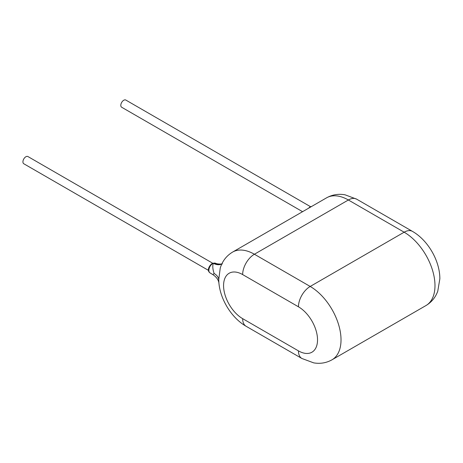 <?xml version="1.0" encoding="UTF-8"?>
<svg xmlns="http://www.w3.org/2000/svg" width="463" height="463" viewBox="0 0 463 463"><rect width="100%" height="100%" fill="white"/><g stroke="black" fill="none" stroke-linecap="round" stroke-linejoin="round"><path stroke-width="0.69" d="M212.656 263.204L27.936 156.558A4.155 2.396 120 0 0 25.864 156.766A4.155 2.396 120 0 0 23.15 160.424A4.155 2.396 120 0 0 23.787 163.752L208.506 270.398M302.57 211.689L121.665 107.242A4.155 2.396 -60 0 1 121.028 103.915A4.155 2.396 -60 0 1 123.737 100.257A4.155 2.396 -60 0 1 125.814 100.049L310.534 206.695M212.893 274.64L214.126 273.494C212.795 269.599 212.471 266.347 213.154 263.742L213.964 263.065L215.283 263.117L212.112 263.476C208.107 266.769 207.227 271.063 209.976 272.869L212.893 274.64C215.712 276.521 217.564 278.68 218.432 281.105L218.883 282.661M232.605 252.08L326.565 197.834A43.603 25.176 60 0 1 348.367 199.993L254.401 254.239A43.603 25.176 60 0 0 232.605 252.08C226.5 255.773 222.385 261.097 220.249 268.06L218.75 279.49L218.854 282.418C220.197 299.439 231.552 317.942 246.096 326.265A16.61 9.59 -60 0 1 242.658 318.66L298.45 350.873A26.993 15.586 -120 0 0 317.531 339.854A26.993 15.586 -120 0 0 298.45 306.795L242.658 274.582A26.993 15.586 -120 0 0 223.571 285.602A26.993 15.586 -120 0 0 242.658 318.66M221.841 263.945A16.61 13.028 72.3 0 1 213.964 263.065A5.562 3.212 120 0 0 212.789 263.534A5.562 3.212 120 0 0 209.166 268.407A5.562 3.212 120 0 0 209.976 272.869M221.789 264.049A16.61 11.181 64.2 0 1 213.512 263.418M298.45 306.795A16.61 9.59 -60 0 1 310.193 286.452L254.401 254.239A16.61 9.59 120 0 0 242.658 274.582M310.193 286.452L404.153 232.2A43.603 25.176 60 0 1 434.983 285.602A43.603 25.176 60 0 1 425.954 305.563L331.994 359.809A43.603 25.176 60 0 0 341.023 339.854A43.603 25.176 60 0 0 310.193 286.452M348.367 199.993L404.153 232.2A16.61 9.59 120 0 1 412.458 231.378L356.672 199.171A16.61 9.59 -60 0 0 348.367 199.993M298.45 350.873A16.61 9.59 120 0 0 301.888 358.478L313.671 362.859C320.193 363.987 326.305 362.975 331.994 359.809M214.126 273.494A16.61 9.59 180 0 1 218.75 279.49M308.341 208.356L309.99 206.967L311.744 206.394M246.096 326.265L301.888 358.478M222.321 263.806C223.091 263.985 217.477 264.489 215.283 263.117M326.565 197.834C332.324 194.639 338.499 193.632 345.091 194.819L356.672 199.171M412.458 231.378C428.043 240.291 439.925 260.872 439.85 278.824L437.755 291.221C435.475 297.437 431.539 302.217 425.954 305.563"/></g></svg>
